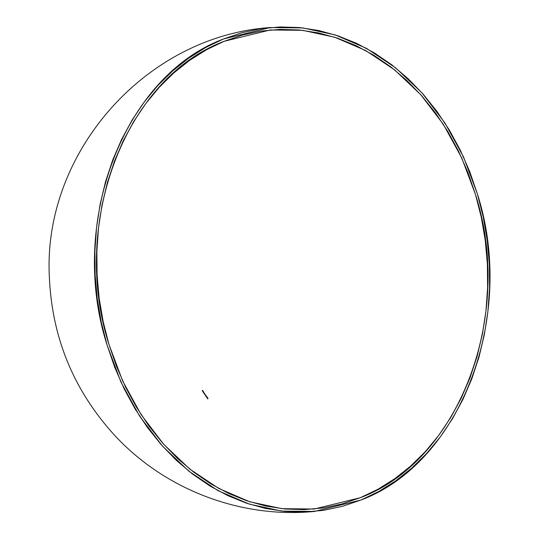 <?xml version="1.0" encoding="UTF-8"?>
<svg xmlns="http://www.w3.org/2000/svg" width="539" height="539" viewBox="0 0 539 539"><rect width="100%" height="100%" fill="white"/><g stroke="black" fill="none" stroke-linecap="round" stroke-linejoin="round"><path stroke-width="0.81" d="M202.799 391.597A210.257 29.544 163.4 0 1 203.304 391.388A240.529 136.576 67.8 0 1 203.27 391.334A210.291 29.551 -16.6 0 0 202.765 391.543A240.529 136.583 -112.2 0 0 202.799 391.597A210.257 29.544 163.4 0 1 203.304 391.388L203.223 391.395A210.399 29.564 -16.6 0 0 202.785 391.577A240.529 136.583 -112.2 0 1 202.765 391.543A210.291 29.551 -16.6 0 1 203.27 391.334A240.529 136.576 67.8 0 0 203.304 391.388L203.223 391.395A210.399 29.564 -16.6 0 0 202.785 391.577M203.048 391.631L203.425 391.988L202.981 391.698M203.641 391.9A209.947 29.504 -16.6 0 0 203.425 391.988A209.947 29.504 -16.6 0 1 203.641 391.9A240.529 136.576 67.8 0 0 203.675 391.947L203.594 391.961A210.055 29.517 -16.6 0 0 203.156 392.136A210.055 29.517 -16.6 0 1 203.594 391.961L203.675 391.947A240.529 136.576 67.8 0 1 203.641 391.9M203.169 392.156A209.914 29.497 163.4 0 1 203.675 391.947A209.914 29.497 163.4 0 0 203.169 392.156A240.529 136.583 -112.2 0 1 203.136 392.102A240.529 136.583 -112.2 0 0 203.169 392.156M204.598 393.753L204.49 393.915A208.93 29.362 -16.6 0 0 204.375 393.962A208.795 29.342 163.4 0 1 204.571 393.908L204.463 393.537A208.997 29.369 163.4 0 1 204.524 393.51A240.529 136.583 67.8 0 1 204.49 393.457A209.031 29.375 -16.6 0 0 204.133 393.605A240.529 136.583 -112.2 0 0 204.166 393.652A208.997 29.369 163.4 0 1 204.294 393.605L204.517 393.861A208.829 29.342 -16.6 0 0 204.348 393.928A240.529 136.583 -112.2 0 0 204.389 393.982A208.795 29.342 163.4 0 1 204.571 393.908L204.49 393.915A208.93 29.362 -16.6 0 0 204.375 393.962A240.529 136.583 -112.2 0 1 204.348 393.928A208.829 29.342 -16.6 0 1 204.517 393.861L204.214 393.611A209.132 29.389 -16.6 0 0 204.153 393.632A209.132 29.389 -16.6 0 1 204.214 393.611L204.214 393.611M204.719 394.481A208.478 29.295 163.4 0 1 204.908 394.407L204.8 394.036A208.687 29.328 163.4 0 1 204.86 394.009A240.529 136.583 67.8 0 1 204.827 393.955A208.714 29.328 -16.6 0 0 204.47 394.103A240.529 136.583 -112.2 0 0 204.503 394.157A208.687 29.328 163.4 0 1 204.631 394.103L204.854 394.359A208.512 29.301 -16.6 0 0 204.685 394.427A240.529 136.583 -112.2 0 0 204.719 394.481A208.478 29.295 163.4 0 1 204.908 394.407L204.82 394.413A208.62 29.315 -16.6 0 0 204.705 394.46A208.62 29.315 -16.6 0 1 204.82 394.413L204.854 394.359A208.512 29.301 -16.6 0 0 204.685 394.427A240.529 136.583 -112.2 0 0 204.719 394.481M205.622 394.912A228.536 121.888 113.8 0 1 205.615 394.858A218.497 42.217 10.6 0 1 205.278 394.77L205.312 394.831A218.47 42.204 -169.4 0 0 205.622 394.912A228.536 121.888 113.8 0 1 205.615 394.858L205.534 394.865A228.664 121.955 -66.2 0 0 205.534 394.885A228.664 121.955 -66.2 0 1 205.534 394.865L205.615 394.858A218.497 42.217 10.6 0 1 205.278 394.77L205.191 394.777A218.632 42.244 -169.4 0 0 205.534 394.865A218.632 42.244 -169.4 0 1 205.191 394.777L205.312 394.831A218.47 42.204 -169.4 0 0 205.622 394.912M206.161 396.387A207.245 29.119 -16.6 0 0 206.046 396.428A240.529 136.583 -112.2 0 0 206.08 396.482A207.212 29.119 163.4 0 1 206.194 396.434A240.529 136.583 -112.2 0 0 206.242 396.509A207.165 29.113 163.4 0 1 206.289 396.488A240.529 136.583 67.8 0 1 206.242 396.414A207.212 29.119 163.4 0 1 206.585 396.28A218.618 44.953 11.7 0 1 205.965 396.104A240.529 136.583 -112.2 0 0 206.161 396.387A207.245 29.119 -16.6 0 0 206.046 396.428A240.529 136.583 -112.2 0 0 206.08 396.482A207.212 29.119 163.4 0 1 206.194 396.434L206.114 396.448A207.347 29.14 -16.6 0 0 206.066 396.461A207.347 29.14 -16.6 0 1 206.114 396.448L206.194 396.434A240.529 136.583 -112.2 0 0 206.242 396.509A207.165 29.113 163.4 0 1 206.289 396.488L206.289 396.488A240.529 136.583 67.8 0 1 206.242 396.414L206.161 396.428A240.65 136.65 -112.2 0 0 206.174 396.441L206.242 396.414A207.212 29.119 163.4 0 1 206.585 396.28A240.529 136.576 67.8 0 1 206.578 396.266L206.504 396.286A207.347 29.14 -16.6 0 0 206.161 396.428A240.65 136.65 -112.2 0 0 206.174 396.441A207.347 29.14 -16.6 0 1 206.504 396.286L206.491 396.273A240.65 136.65 -112.2 0 0 206.504 396.286A240.65 136.65 -112.2 0 1 206.491 396.273L206.578 396.266A240.529 136.576 67.8 0 1 206.578 396.266A218.618 44.953 11.7 0 1 205.965 396.104A240.529 136.583 -112.2 0 0 206.161 396.387M206.787 397.384L207.016 396.96L206.558 397.095L207.111 397.048L206.572 397.068L206.814 397.398M108.939 344.367C70.063 223.449 125.317 78.142 224.197 41.281L270.221 29.982L302.628 30.325L334.753 37.245L365.705 50.551L394.636 69.881L420.75 94.702L443.334 124.327L461.755 157.947L475.519 194.633C514.401 315.551 459.147 460.858 360.268 497.719L314.244 509.018L281.836 508.675L249.712 501.755L218.76 488.449L189.829 469.119L163.715 444.298L141.13 414.673L122.703 381.053L108.939 344.367L103.158 321.642L99.189 298.411L97.087 274.897L96.858 251.336L98.516 227.95L102.033 204.961L107.382 182.593L114.517 161.067L123.364 140.585L133.834 121.336L145.826 103.522L159.234 87.305L173.922 72.839L189.748 60.274L206.558 49.716L224.197 41.281L242.489 35.042L261.26 31.06L280.334 29.375L299.516 30.002L318.63 32.94L337.495 38.148L355.915 45.586L373.729 55.187L390.755 66.843L406.83 80.459L421.808 95.888L435.532 112.995L447.882 131.604L458.729 151.547L467.973 172.621L475.519 194.633L481.307 217.358L485.275 240.589L487.377 264.103L487.606 287.664L485.949 311.05L482.432 334.039L477.076 356.407L469.947 377.933L461.101 398.415L450.631 417.664L438.638 435.478L425.231 451.695L410.543 466.161L394.716 478.726L377.906 489.284L360.268 497.719L341.975 503.958L323.198 507.94L304.131 509.624L284.942 508.998L265.828 506.06L246.97 500.852L228.543 493.414L210.736 483.813L193.71 472.157L177.627 458.541L162.657 443.112L148.932 426.005L136.583 407.396L125.735 387.453L116.491 366.379L108.939 344.367M207.374 398.368A240.529 136.583 -112.2 0 0 207.414 398.422A212.723 24.76 -175.9 0 0 207.63 398.449A240.529 136.583 -112.2 0 0 207.818 398.719A212.191 77.542 -38.2 0 0 207.724 398.867A240.529 136.583 -112.2 0 0 207.764 398.927A212.164 77.555 141.8 0 1 208.061 398.449A212.75 24.767 4.1 0 1 207.374 398.368A240.529 136.583 -112.2 0 0 207.414 398.422A212.723 24.76 -175.9 0 0 207.63 398.449A240.529 136.583 -112.2 0 0 207.818 398.719A212.191 77.542 -38.2 0 0 207.724 398.867A240.529 136.583 -112.2 0 0 207.764 398.927A212.164 77.555 141.8 0 1 208.061 398.449A240.529 136.576 67.8 0 1 208.061 398.442A212.75 24.767 4.1 0 1 207.374 398.368M207.151 398.045A211.766 19.444 -177.9 0 0 207.818 398.099A240.529 136.576 67.8 0 1 207.778 398.038A211.793 19.438 2.1 0 1 207.259 398.004A211.739 74.241 143.5 0 1 207.508 397.647A240.529 136.576 67.8 0 1 207.468 397.593A211.766 74.261 -36.5 0 0 207.151 398.038A240.529 136.583 -112.2 0 0 207.151 398.045A240.529 136.583 -112.2 0 0 207.151 398.045A211.766 19.444 -177.9 0 0 207.818 398.099A240.529 136.576 67.8 0 1 207.778 398.038L207.697 398.051A240.65 136.65 -112.2 0 0 207.724 398.092A240.65 136.65 -112.2 0 1 207.697 398.051L207.778 398.038A211.793 19.438 2.1 0 1 207.259 398.004L207.171 398.011A211.935 19.451 -177.9 0 0 207.697 398.051A211.935 19.451 -177.9 0 1 207.171 398.011L207.259 398.004A211.739 74.241 143.5 0 1 207.508 397.647L207.427 397.654A211.874 74.288 -36.5 0 0 207.171 398.011A211.874 74.288 -36.5 0 1 207.427 397.654A240.65 136.65 -112.2 0 0 207.427 397.654L207.508 397.647A240.529 136.576 67.8 0 1 207.468 397.593A211.766 74.261 -36.5 0 0 207.151 398.038M206.329 396.866L206.7 396.502L206.248 396.643L206.801 396.596L206.262 396.616L206.504 396.94M205.804 395.572L206.147 395.949L205.676 395.693M205.736 395.444L205.514 395.397A223.928 63.986 -160.8 0 1 205.278 395.303A223.928 63.986 -160.8 0 0 205.514 395.397L205.595 395.39A223.8 63.946 19.2 0 1 205.238 395.242A240.529 136.583 -112.2 0 0 205.507 395.646A207.744 29.194 163.4 0 1 205.561 395.626A240.529 136.583 67.8 0 1 205.372 395.35A223.773 63.932 -160.8 0 0 205.602 395.444L205.595 395.127A240.529 136.583 -112.2 0 0 205.628 395.181L205.595 395.39A223.8 63.946 19.2 0 1 205.238 395.242A240.529 136.583 -112.2 0 0 205.507 395.646A207.744 29.194 163.4 0 1 205.561 395.626A240.529 136.583 67.8 0 1 205.372 395.35L205.372 395.35A223.773 63.932 -160.8 0 0 205.602 395.444M204.025 392.971L204.308 393.308A240.65 136.65 -112.2 0 0 204.328 393.342L204.409 393.335A240.529 136.583 67.8 0 1 204.375 393.281A209.139 29.389 -16.6 0 0 204.308 393.308A240.65 136.65 -112.2 0 0 204.328 393.342A209.24 29.402 -16.6 0 0 204.038 393.463A209.105 29.382 163.4 0 1 204.409 393.335L204.328 393.342A209.24 29.402 -16.6 0 0 204.038 393.463A240.529 136.583 -112.2 0 1 204.018 393.43A209.139 29.389 -16.6 0 1 204.079 393.403L204.079 393.403A209.139 29.389 -16.6 0 0 204.018 393.43A240.529 136.583 -112.2 0 0 204.052 393.483A209.105 29.382 163.4 0 1 204.409 393.335A240.529 136.583 67.8 0 1 204.375 393.281A209.139 29.389 -16.6 0 0 204.308 393.308L203.863 393.025M203.83 392.527L203.58 392.21A209.812 29.483 163.4 0 1 203.641 392.183A240.529 136.583 67.8 0 1 203.607 392.129A209.839 29.49 -16.6 0 0 203.25 392.277A240.529 136.583 -112.2 0 0 203.284 392.331A209.812 29.483 163.4 0 1 203.439 392.271L203.627 392.5A209.664 29.463 -16.6 0 0 203.446 392.574A240.529 136.583 -112.2 0 0 203.479 392.628A209.631 29.456 163.4 0 1 203.621 392.567L203.836 392.79A209.482 29.436 -16.6 0 0 203.641 392.87A240.529 136.583 -112.2 0 0 203.675 392.918A209.449 29.429 163.4 0 1 203.87 392.843L203.83 392.527M202.536 390.997A240.65 136.65 67.8 0 0 202.563 391.038A240.65 136.65 67.8 0 1 202.536 390.997L202.779 391.381A234.31 133.106 101.6 0 1 202.765 391.327L202.617 390.991A240.529 136.583 -112.2 0 0 202.866 391.375L202.866 391.375A240.529 136.583 -112.2 0 1 202.617 390.991L202.576 391.018M202.206 390.694A210.796 29.625 163.4 0 1 202.448 390.593A240.529 136.583 -112.2 0 0 202.597 390.829A210.655 29.605 163.4 0 1 202.651 390.809A240.529 136.583 67.8 0 1 202.496 390.573A210.796 29.625 163.4 0 1 202.644 390.512A240.529 136.583 -112.2 0 0 202.799 390.748A210.655 29.605 163.4 0 1 202.853 390.728A240.529 136.576 67.8 0 1 202.664 390.438A210.83 29.625 -16.6 0 0 202.172 390.64A240.529 136.583 -112.2 0 0 202.206 390.694A210.796 29.625 163.4 0 1 202.448 390.593L202.368 390.607A210.938 29.638 -16.6 0 0 202.192 390.674A210.938 29.638 -16.6 0 1 202.368 390.607L202.448 390.593A240.529 136.583 -112.2 0 0 202.597 390.829A210.655 29.605 163.4 0 1 202.651 390.809L202.651 390.809A240.529 136.583 67.8 0 1 202.496 390.573L202.415 390.586A240.65 136.65 -112.2 0 0 202.421 390.6A240.65 136.65 -112.2 0 1 202.415 390.586L202.496 390.573A210.796 29.625 163.4 0 1 202.644 390.512L202.563 390.519A210.938 29.638 -16.6 0 0 202.415 390.586A210.938 29.638 -16.6 0 1 202.563 390.519L202.644 390.512A240.529 136.583 -112.2 0 0 202.799 390.748A210.655 29.605 163.4 0 1 202.853 390.728L202.853 390.728A240.529 136.576 67.8 0 1 202.664 390.438A210.83 29.625 -16.6 0 0 202.172 390.64A240.529 136.583 -112.2 0 0 202.206 390.694M477.372 193.872C516.645 316.016 460.832 462.792 360.955 500.024L314.466 511.437L281.729 511.093L249.281 504.1L218.019 490.658L188.791 471.133L162.414 446.063L139.608 416.142L120.992 382.185L107.093 345.128C67.82 222.984 123.633 76.208 223.51 38.976L269.999 27.563L302.736 27.907L335.177 34.9L366.446 48.342L395.666 67.867L422.05 92.937L444.857 122.858L463.473 156.815L477.372 193.872L469.745 171.645L460.407 150.354L449.452 130.216L436.981 111.411L423.115 94.136L407.989 78.546L391.752 64.801L374.551 53.017L356.562 43.329L337.953 35.81L318.899 30.548L299.59 27.583L280.213 26.95L260.95 28.655L241.991 32.677L223.51 38.976L205.696 47.499L188.711 58.158L172.723 70.858L157.893 85.465L144.351 101.844L132.23 119.84L121.659 139.278L112.725 159.968L105.516 181.717L100.113 204.308L96.555 227.525L94.884 251.154L95.113 274.951L97.242 298.7L101.244 322.167L107.093 345.128L114.719 367.355L124.058 388.646L135.013 408.784L147.484 427.589L161.35 444.864L176.469 460.454L192.713 474.199L209.914 485.983L227.903 495.671L246.512 503.19L265.565 508.452L284.875 511.417L304.252 512.05L323.515 510.345L342.474 506.323L360.955 500.024L378.769 491.501L395.754 480.842L411.735 468.142L426.571 453.535L440.114 437.156L452.228 419.16L462.806 399.722L471.74 379.032L478.942 357.283L484.352 334.692L487.91 311.475L489.58 287.846L489.351 264.049L487.222 240.3L483.22 216.833L477.372 193.872M207.387 398.382A212.892 24.781 -175.9 0 0 207.973 398.449L207.98 398.462A212.299 77.603 -38.2 0 0 207.96 398.489A212.191 77.562 -38.2 0 0 207.852 398.665A212.299 77.603 -38.2 0 0 207.818 398.712A212.299 77.603 -38.2 0 1 207.845 398.665A240.529 136.583 67.8 0 1 207.704 398.456A212.716 24.727 -175.9 0 0 207.966 398.489A212.191 77.562 -38.2 0 0 207.852 398.665L207.852 398.665A240.529 136.583 67.8 0 1 207.704 398.456L207.704 398.456A212.716 24.727 -175.9 0 0 207.966 398.489A212.299 77.603 -38.2 0 1 207.98 398.462A240.65 136.65 -112.2 0 0 207.98 398.462L207.973 398.449A240.65 136.65 -112.2 0 0 207.98 398.462A212.892 24.781 -175.9 0 1 207.387 398.382M206.707 397.337L206.909 396.98L206.861 397.384M206.828 396.987L206.956 397.304L206.605 397.054M205.992 396.138A218.753 44.98 -168.3 0 0 206.491 396.273A218.753 44.98 -168.3 0 1 205.992 396.138M206.208 396.367L206.208 396.367A240.529 136.583 67.8 0 1 206.087 396.185A218.585 44.912 -168.3 0 0 206.424 396.28A207.245 29.119 -16.6 0 0 206.208 396.367A240.529 136.583 67.8 0 1 206.087 396.185L206.087 396.185A218.585 44.912 -168.3 0 0 206.424 396.28A207.245 29.119 -16.6 0 0 206.208 396.367M205.709 395.956L205.979 395.619L205.837 395.976M204.961 394.15L204.8 394.036A208.687 29.328 163.4 0 1 204.86 394.009A240.529 136.583 67.8 0 1 204.827 393.955A208.714 29.328 -16.6 0 0 204.47 394.103A240.529 136.583 -112.2 0 0 204.503 394.157A208.687 29.328 163.4 0 1 204.631 394.103L204.55 394.11A208.822 29.342 -16.6 0 0 204.49 394.137A208.822 29.342 -16.6 0 1 204.55 394.11L204.55 394.11M204.625 393.645L204.463 393.537A208.997 29.369 163.4 0 1 204.524 393.51A240.529 136.583 67.8 0 1 204.49 393.457A209.031 29.375 -16.6 0 0 204.133 393.605A240.529 136.583 -112.2 0 0 204.166 393.652A208.997 29.369 163.4 0 1 204.294 393.605M203.681 392.547L203.836 392.79A209.482 29.436 -16.6 0 0 203.641 392.87A240.529 136.583 -112.2 0 0 203.675 392.918A209.449 29.429 163.4 0 1 203.87 392.843L203.58 392.21A209.812 29.483 163.4 0 1 203.641 392.183A240.529 136.583 67.8 0 1 203.607 392.129A209.839 29.49 -16.6 0 0 203.25 392.277A240.529 136.583 -112.2 0 0 203.284 392.331A209.812 29.483 163.4 0 1 203.439 392.271L203.358 392.277A209.947 29.504 -16.6 0 0 203.27 392.311A209.947 29.504 -16.6 0 1 203.358 392.277L203.627 392.5A209.664 29.463 -16.6 0 0 203.446 392.574A240.529 136.583 -112.2 0 0 203.479 392.628A209.631 29.456 163.4 0 1 203.621 392.567L203.54 392.574A209.772 29.477 -16.6 0 0 203.466 392.608A209.772 29.477 -16.6 0 1 203.54 392.574L203.54 392.574M202.489 391.031L202.779 391.381A234.31 133.106 101.6 0 1 202.765 391.327L202.549 391.105M202.583 390.923L202.88 391.301A240.529 136.583 67.8 0 1 202.664 390.977L202.846 391.341M202.873 391.301L202.866 391.314A240.529 136.583 67.8 0 1 202.664 390.977L202.738 390.984M204.16 393.362L204.106 393.019M314.244 509.018L313.846 509.059M269.83 30.016L270.221 29.982M269.999 27.563C145.422 36.046 42.096 153.386 49.42 278.016C52.175 337.791 73.607 389.886 113.709 434.299C163.863 489.324 240.367 518.72 314.466 511.437"/></g></svg>
